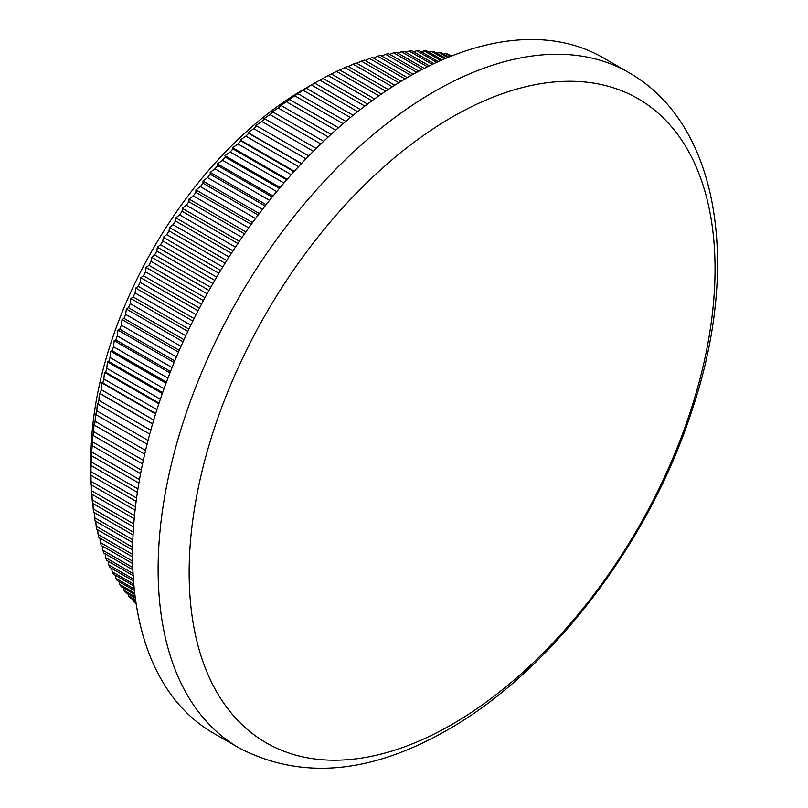 <?xml version="1.0" encoding="UTF-8"?>
<svg xmlns="http://www.w3.org/2000/svg" width="808" height="808" viewBox="0 0 808 808"><rect width="100%" height="100%" fill="white"/><g stroke="black" fill="none" stroke-linecap="round" stroke-linejoin="round"><path stroke-width="1.21" d="M452.096 117.099A371.882 214.706 120 0 0 189.143 572.549A371.882 214.706 120 0 0 452.096 724.372A371.882 214.706 120 0 0 715.05 268.913A371.882 214.706 120 0 0 452.096 117.099M136.582 498.031L90.94 471.69A319.988 184.749 120 0 0 90.94 473.488L90.94 458.479A301.606 174.134 -60 0 1 304.202 89.092L319.827 80.093A319.988 184.749 120 0 1 322.947 78.356L367.519 104.081M135.996 602.778L133.239 601.182A319.988 184.749 120 0 0 135.077 603.041L136.138 603.647M133.239 601.182L132.805 599.435M135.603 600.071L128.502 595.961A319.988 184.749 120 0 0 130.239 597.95L135.764 601.142M128.502 595.961L128.018 593.88M135.168 596.849L124.018 590.406A319.988 184.749 120 0 0 125.654 592.527L135.34 598.112M124.018 590.406L123.503 587.992M134.714 593.123L119.796 584.507A319.988 184.749 120 0 0 121.341 586.749L134.886 594.567M119.796 584.507L119.261 581.78M134.249 588.901L115.847 578.275A319.988 184.749 120 0 0 117.291 580.639L134.421 590.537M115.847 578.275L115.302 575.245M133.815 584.214L112.171 571.721A319.988 184.749 120 0 0 113.504 574.205L133.977 586.022M112.171 571.721L111.625 568.398M133.401 579.084L108.767 564.863A319.988 184.749 120 0 0 110.009 567.458L133.552 581.053M108.767 564.863L108.242 561.247M133.057 573.508L105.656 557.692A319.988 184.749 120 0 0 106.787 560.409L133.179 575.639M105.656 557.692L105.151 553.803M132.785 567.519L102.838 550.228A319.988 184.749 120 0 0 103.858 553.056L132.876 569.812M102.838 550.228L102.364 546.077M132.613 561.136L100.313 542.491A319.988 184.749 120 0 0 101.222 545.41L132.663 563.57M100.313 542.491L99.869 538.067M132.552 554.379L98.081 534.472A319.988 184.749 120 0 0 98.879 537.502L132.562 556.944M98.081 534.472L97.677 529.806M132.623 547.258L96.142 526.19A319.988 184.749 120 0 0 96.829 529.321L132.583 549.955M96.142 526.19L95.788 521.291M132.845 539.795L94.516 517.665A319.988 184.749 120 0 0 95.081 520.877L132.744 542.623M94.516 517.665L94.213 512.524M133.219 532.018L93.183 508.899A319.988 184.749 120 0 0 93.647 512.201L133.057 534.957M93.183 508.899L92.94 503.536M133.774 523.927L92.162 499.899A319.988 184.749 120 0 0 92.506 503.293L133.552 526.988M92.162 499.899L91.981 494.334M134.512 515.554L91.445 490.698A319.988 184.749 120 0 0 91.678 494.163L134.219 518.716M91.445 490.698L91.334 484.921M135.441 506.919L91.041 481.285A319.988 184.749 120 0 0 91.163 484.82L135.077 510.181M91.041 481.285L90.991 475.326M90.94 473.488A319.988 184.749 120 0 0 90.94 475.296L136.128 501.384M90.94 471.69L91.041 465.58A319.988 184.749 120 0 1 91.163 461.913L91.445 455.702A319.988 184.749 120 0 1 91.678 451.975L92.162 445.673A319.988 184.749 120 0 1 92.506 441.885L92.789 434.138L93.183 435.492A319.988 184.749 120 0 1 93.647 431.664L94.001 424.089L94.516 425.2A319.988 184.749 120 0 1 95.081 421.321L95.506 413.918L96.142 414.787A319.988 184.749 120 0 1 96.829 410.868L97.303 403.647L98.081 404.273A319.988 184.749 120 0 1 98.879 400.324L99.404 393.284L100.313 393.678A319.988 184.749 120 0 1 101.222 389.698L101.788 382.861L102.838 383.012A319.988 184.749 120 0 1 103.858 379.013L104.464 372.367L105.656 372.296A319.988 184.749 120 0 1 106.787 368.276L107.424 361.843L108.767 361.54A319.988 184.749 120 0 1 110.009 357.51L110.666 351.278L112.171 350.753A319.988 184.749 120 0 1 113.504 346.723L114.18 340.703L115.847 339.956A319.988 184.749 120 0 1 117.291 335.926L117.968 330.119L119.796 329.169A319.988 184.749 120 0 1 121.341 325.139L122.028 319.564L124.018 318.392A319.988 184.749 120 0 1 125.654 314.373L126.341 309.02L128.502 307.656A319.988 184.749 120 0 1 130.239 303.656L130.906 298.536L133.239 296.96A319.988 184.749 120 0 1 135.077 292.981L135.724 288.092L138.229 286.335A319.988 184.749 120 0 1 140.158 282.376L140.784 277.73L143.471 275.781A319.988 184.749 120 0 1 145.491 271.862L146.076 267.448L148.945 265.317A319.988 184.749 120 0 1 151.056 261.439L151.591 257.277L154.651 254.964A319.988 184.749 120 0 1 156.843 251.126L157.338 247.208L160.58 244.733A319.988 184.749 120 0 1 162.842 240.946L163.287 237.269L166.721 234.633A319.988 184.749 120 0 1 169.064 230.896L169.448 227.472L173.064 224.685A319.988 184.749 120 0 1 175.488 221.008L175.801 217.827L179.608 214.888A319.988 184.749 120 0 1 182.103 211.282L182.335 208.343L186.335 205.272A319.988 184.749 120 0 1 188.9 201.727L189.052 199.051L193.253 195.849A319.988 184.749 120 0 1 195.879 192.375L195.94 189.941L200.323 186.618A319.988 184.749 120 0 1 203.02 183.224L202.98 181.042L207.565 177.608A319.988 184.749 120 0 1 210.312 174.296L210.181 172.367L214.958 168.822A319.988 184.749 120 0 1 217.756 165.6L217.514 163.913L222.483 160.267A319.988 184.749 120 0 1 225.331 157.136L224.977 155.702L230.139 151.965A319.988 184.749 120 0 1 233.037 148.935L232.563 147.743L237.916 143.925A319.988 184.749 120 0 1 240.855 140.996L240.259 140.047L245.804 136.158A319.988 184.749 120 0 1 248.773 133.33L248.056 132.623L253.783 128.674A319.988 184.749 120 0 1 256.793 125.947L255.934 125.482L261.853 121.483A319.988 184.749 120 0 1 264.893 118.867L263.893 118.635L270.003 114.585A319.988 184.749 120 0 1 273.064 112.09L271.912 112.09L278.204 108.009A319.988 184.749 120 0 1 281.295 105.636L280.002 105.858L286.476 101.747A319.988 184.749 120 0 1 289.567 99.495L294.779 95.819A319.988 184.749 120 0 1 297.889 93.698L303.111 90.233A319.988 184.749 120 0 1 306.232 88.234L311.464 84.981A319.988 184.749 120 0 1 314.595 83.113L304.202 89.092M238.875 747.814L213.302 733.058A389.88 225.099 -60 0 1 153.54 420.645A389.88 225.099 -60 0 1 408.232 77.073A389.88 225.099 -60 0 1 603.172 57.772L628.745 72.528A389.88 225.099 -60 0 0 433.805 91.839A389.88 225.099 -60 0 0 179.103 435.401A389.88 225.099 -60 0 0 238.875 747.814C300.919 780.114 370.498 774.135 447.602 729.876C551.359 671.044 648.996 542.804 691.648 411.393C740.593 267.014 720.413 124.664 628.745 72.528M357.681 111.666L311.464 84.981M360.378 109.545L314.595 83.113M353.136 115.312L306.232 88.234M350.419 117.544L303.111 90.233M345.834 121.372L297.889 93.698M343.087 123.715L294.779 95.819M338.461 127.725L289.567 99.495M335.704 130.169L286.476 101.747M331.058 134.37L281.295 105.636M328.28 136.916L278.204 108.009M323.624 141.289L273.064 112.09M320.847 143.945L270.003 114.585M316.191 148.49L264.893 118.867M313.413 151.248L261.853 121.483M308.757 155.954L256.793 125.947M305.99 158.812L253.783 128.674M301.354 163.681L248.773 133.33M298.596 166.64L245.804 136.158M293.981 171.67L240.855 140.996M291.244 174.71L237.916 143.925M286.658 179.891L233.037 148.935M283.941 183.032L230.139 151.965M279.406 188.355L225.331 157.136M276.71 191.577L222.483 160.267M272.225 197.041L217.756 165.6M269.559 200.344L214.958 168.822M265.135 205.949L210.312 174.296M262.509 209.322L207.565 177.608M258.136 215.049L203.02 183.224M255.56 218.503L200.323 186.618M251.258 224.351L195.879 192.375M248.723 227.876L193.253 195.849M244.501 233.835L188.9 201.727M242.016 237.421L186.335 205.272M237.885 243.481L182.103 211.282M235.441 247.127L179.608 214.888M231.401 253.288L175.488 221.008M229.018 256.984L173.064 224.685M225.078 263.236L169.064 230.896M222.756 266.983L166.721 234.633M218.917 273.316L162.842 240.946M216.655 277.114L160.58 244.733M212.928 283.507L156.843 251.126M210.737 287.345L154.651 254.964M207.111 293.809L151.056 261.439M204.99 297.677L148.945 265.317M201.495 304.192L145.491 271.862M199.445 308.09L143.471 275.781M196.061 314.655L140.158 282.376M194.082 318.584L138.229 286.335M190.839 325.18L135.077 292.981M188.941 329.119L133.239 296.96M185.82 335.744L130.239 303.656M184.002 339.693L128.502 307.656M181.012 346.329L125.654 314.373M179.275 350.298L124.018 318.392M176.427 356.944L121.341 325.139M174.77 360.903L119.796 329.169M172.064 367.549L117.291 335.926M170.498 371.508L115.847 339.956M167.933 378.144L113.504 346.723M166.448 382.093L112.171 350.753M164.024 388.699L110.009 357.51M162.63 392.627L108.767 361.54M160.358 399.202L106.787 368.276M159.045 403.121L105.656 372.296M156.924 409.646L103.858 379.013M155.702 413.534L102.838 383.012M153.722 420.019L101.222 389.698M152.591 423.867L100.313 393.678M150.763 430.28L98.879 400.324M149.722 434.088L98.081 404.273M148.046 440.431L96.829 410.868M147.086 444.198L96.142 414.787M145.551 450.46L95.081 421.321M144.683 454.167L94.516 425.2M143.309 460.338L93.647 431.664M142.521 463.984L93.183 435.492M141.289 470.044L92.506 441.885M140.592 473.629L92.162 445.673M139.491 479.578L91.678 451.975M138.885 483.093L91.445 455.702M137.926 488.911L91.163 461.913M137.4 492.345L91.041 465.58M452.985 55.459A319.988 184.749 120 0 0 452.318 55.267L452.783 55.54M451.409 56.085L448.076 54.166A319.988 184.749 120 0 0 445.521 53.57L450.49 56.449M448.804 57.126L441.168 52.712A319.988 184.749 120 0 0 438.542 52.278L447.713 57.57M445.743 58.388L434.088 51.661A319.988 184.749 120 0 0 431.401 51.369L444.481 58.913M442.229 59.883L426.846 51.005A319.988 184.749 120 0 0 424.109 50.864L440.804 60.499M438.289 61.62L419.463 50.752A319.988 184.749 120 0 0 416.665 50.752L436.724 62.337M433.967 63.61L411.939 50.894A319.988 184.749 120 0 0 409.09 51.045L432.25 64.418M429.27 65.862L404.273 51.429A319.988 184.749 120 0 0 401.384 51.742L427.422 66.771M424.23 68.377L396.496 52.369A319.988 184.749 120 0 0 393.567 52.823L422.261 69.397M418.867 71.175L388.618 53.712A319.988 184.749 120 0 0 385.638 54.308L416.787 72.296M413.221 74.255L380.629 55.439A319.988 184.749 120 0 0 377.629 56.186L411.04 75.477M407.303 77.618L372.559 57.56A319.988 184.749 120 0 0 369.529 58.459L405.03 78.952M401.142 81.285L364.418 60.075A319.988 184.749 120 0 0 361.358 61.115L398.778 82.719M394.769 85.234L356.207 62.974A319.988 184.749 120 0 0 353.126 64.155L392.324 86.789M388.194 89.496L347.945 66.256A319.988 184.749 120 0 0 344.844 67.579L385.689 91.163M381.447 94.051L339.643 69.922A319.988 184.749 120 0 0 336.532 71.387L378.881 95.839M374.548 98.919L331.31 73.952A319.988 184.749 120 0 0 328.189 75.558L371.933 100.808M364.863 106.09L319.827 80.093M323.059 78.416L328.189 75.558M331.543 74.084L336.532 71.387M340.006 70.134L344.844 67.579M348.44 66.549L353.126 64.155M356.843 63.347L361.358 61.115M365.186 60.519L369.529 58.459M373.478 58.095L377.629 56.186M381.699 56.055L385.638 54.308M389.83 54.409L393.567 52.823M397.869 53.166L401.384 51.742M405.808 52.318L409.09 51.045M413.635 51.874L416.665 50.752M421.342 51.833L424.109 50.864M428.917 52.197L431.401 51.369M436.35 52.964L438.542 52.278M443.632 54.136L445.521 53.57M450.753 55.701L452.318 55.267M152.561 423.978L99.404 393.284M155.58 413.908L101.788 382.861M158.833 403.758L104.464 372.367M162.317 393.526L107.424 361.843M166.024 383.234L110.666 351.278M169.953 372.892L114.18 340.703M174.104 362.529L117.968 330.119M178.467 352.147L122.028 319.564M183.052 341.774L126.341 309.02M187.85 331.411L130.906 298.536M192.849 321.079L135.724 288.092M198.041 310.787L140.784 277.73M203.424 300.566L146.076 267.448M208.999 290.415L151.591 257.277M214.756 280.356L157.338 247.208M220.675 270.397L163.287 237.269M226.755 260.56L169.448 227.472M232.997 250.844L175.801 217.827M239.37 241.279L182.335 208.343M245.885 231.866L189.052 199.051M252.53 222.614L195.94 189.941M259.277 213.544L202.98 181.042M266.135 204.666L210.181 172.367M273.084 195.991L217.514 163.913M280.103 187.527L224.977 155.702M287.194 179.285L232.563 147.743M294.344 171.266L240.259 140.047M301.525 163.499L248.056 132.623"/></g></svg>
